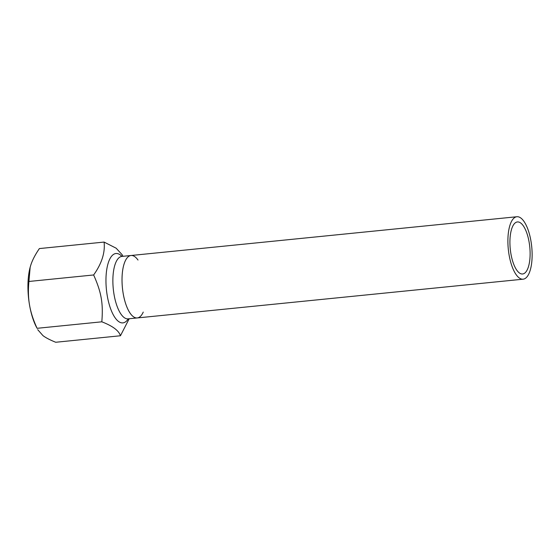 <?xml version="1.0" encoding="UTF-8"?>
<svg xmlns="http://www.w3.org/2000/svg" width="559" height="559" viewBox="0 0 559 559"><rect width="100%" height="100%" fill="white"/><g stroke="black" fill="none" stroke-linecap="round" stroke-linejoin="round"><path stroke-width="0.84" d="M122.938 256.308L122.142 254.708L116.16 248.203L104.093 242.075C105.253 252.57 101.766 263.534 93.639 274.965C101.41 292.413 103.331 303.432 101.815 321.809C112.666 325.995 118.878 330.642 120.444 335.763L129.178 318.756M138.01 260.054A31.381 11.774 84.3 0 0 131.009 255.498A31.381 11.774 84.3 0 0 122.044 277.655A31.381 11.774 84.3 0 0 137.283 317.938A31.381 11.774 84.3 0 0 143.237 312.09M28.928 281.463L30.172 267.181A41.841 15.701 84.3 0 0 30.172 267.181A41.841 15.701 84.3 0 0 29.571 305.235A41.841 15.701 84.3 0 0 36.139 326.547L37.104 328.308C33.316 320.16 30.808 312.467 29.571 305.235C28.285 298.003 28.069 290.079 28.928 281.463L93.639 274.965M120.444 335.763L55.732 342.262C50.072 339.998 45.824 337.79 42.973 335.631L37.684 329.628M101.815 321.809L37.104 328.308M104.093 242.075L39.382 248.573C35.189 254.687 32.296 260.284 30.71 265.364L30.193 267.125M529.1 242.04A26.147 9.81 -95.7 0 1 522.63 273.98A26.147 9.81 -95.7 0 1 510.255 248.944A26.147 9.81 -95.7 0 1 517.403 221.944A26.147 9.81 -95.7 0 1 529.1 242.04M530.917 240.859A31.381 11.774 -95.7 0 1 523.154 279.186A31.381 11.774 -95.7 0 1 508.299 249.139A31.381 11.774 -95.7 0 1 516.879 216.738A31.381 11.774 -95.7 0 1 530.917 240.859M127.808 318.882L137.283 317.938A31.381 11.774 -95.7 0 1 122.428 287.899A31.381 11.774 -95.7 0 1 131.009 255.498L516.879 216.738M121.967 256.406A34.868 13.081 84.3 0 0 105.986 278.13A34.868 13.081 84.3 0 0 113.393 315.01A34.868 13.081 84.3 0 0 128.235 318.847M128.13 318.861A31.381 11.774 -95.7 0 1 112.897 278.578A31.381 11.774 -95.7 0 1 121.862 256.413L131.009 255.498M137.283 317.938L523.154 279.186"/></g></svg>
